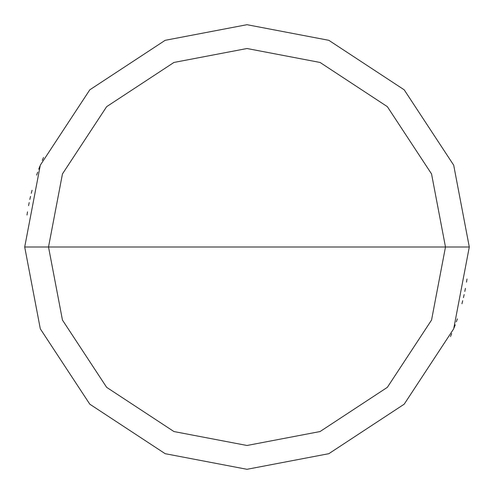 <?xml version="1.0" encoding="UTF-8"?>
<svg xmlns="http://www.w3.org/2000/svg" width="494" height="494" viewBox="0 0 494 494"><rect width="100%" height="100%" fill="white"/><g stroke="black" fill="none" stroke-linecap="round" stroke-linejoin="round"><path stroke-width="0.74" d="M445.483 247L431.546 320.063L387.345 387.345L320.063 431.546L247 445.483L173.937 431.546L106.655 387.345L62.454 320.063L48.517 247L445.483 247L431.546 173.937L387.345 106.655L320.063 62.454L247 48.517L173.937 62.454L106.655 106.655L62.454 173.937L48.517 247L24.7 247L40.31 165.175L89.809 89.809L165.175 40.31L247 24.7L328.825 40.31L404.191 89.809L453.69 165.175L469.3 247L453.69 165.175L404.191 89.809L328.825 40.31L247 24.7L165.175 40.31L89.809 89.809L40.31 165.175L24.7 247L40.31 328.825L89.809 404.191L165.175 453.69L247 469.3L328.825 453.69L404.191 404.191L453.69 328.825L469.3 247L48.517 247L62.454 173.937L106.655 106.655L173.937 62.454L247 48.517L320.063 62.454L387.345 106.655L431.546 173.937L445.483 247L469.3 247L453.69 328.825L404.191 404.191L328.825 453.69L247 469.3L165.175 453.69L89.809 404.191L40.31 328.825L24.7 247L48.517 247L62.454 320.063L106.655 387.345L173.937 431.546L247 445.483L320.063 431.546L387.345 387.345L431.546 320.063L445.483 247M450.479 336.525L451.726 333.623M454.11 327.769L455.233 324.817M456.32 321.853L457.364 318.871M461.933 303.754L462.717 300.692M463.458 297.623L464.156 294.541M464.811 291.448L465.422 288.348M466.509 282.13L466.984 279.005M43.521 157.475L42.274 160.377M39.891 166.231L38.767 169.183M37.68 172.147L36.636 175.129M32.067 190.246L31.283 193.308M30.542 196.377L29.844 199.459M29.189 202.552L28.578 205.652M27.491 211.87L27.016 214.995"/></g></svg>
